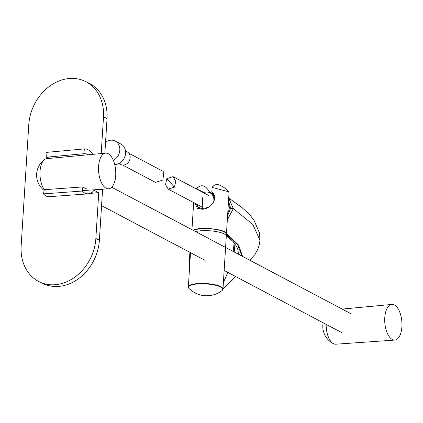 <?xml version="1.0" encoding="UTF-8"?>
<svg xmlns="http://www.w3.org/2000/svg" width="423" height="423" viewBox="0 0 423 423"><rect width="100%" height="100%" fill="white"/><g stroke="black" fill="none" stroke-linecap="round" stroke-linejoin="round"><path stroke-width="0.63" d="M105.554 142.223A11.083 9.317 117.9 0 1 115.289 141.081L121.057 144.132A11.083 9.317 117.9 0 1 123.659 146.337A11.083 9.317 117.9 0 1 124.314 157.89A11.083 9.317 117.9 0 1 114.749 164.647M115.289 141.081A11.083 9.317 117.9 0 1 117.89 143.286A11.083 9.317 117.9 0 1 113.359 160.37M392.258 339.5A17.882 8.534 -94.7 0 1 384.713 320.364A17.882 8.534 -94.7 0 1 391.841 304.433A17.882 8.534 -94.7 0 1 401.85 321.554A17.882 8.534 -94.7 0 1 394.754 340.076A17.882 8.534 -94.7 0 1 392.258 339.5M394.754 340.076L335.809 344.206A17.195 8.211 -94.7 0 1 333.551 343.725A17.195 8.211 -94.7 0 1 333.409 343.656A17.195 8.211 -94.7 0 1 326.154 324.367M108.23 153.713A17.882 8.534 -94.7 0 1 115.775 172.949A17.882 8.534 -94.7 0 1 108.552 188.79A17.882 8.534 -94.7 0 1 98.638 171.659A17.882 8.534 -94.7 0 1 105.639 153.147A17.882 8.534 -94.7 0 1 108.23 153.713M44.32 189.689A17.195 8.211 -94.7 0 1 39.958 173.15A17.195 8.211 -94.7 0 1 44.658 159.482A17.195 8.211 -94.7 0 1 46.81 158.641L105.639 153.147M223.413 282.141A46.192 17.079 -80.4 0 0 227.717 272.327M233.057 251.394A46.192 17.079 -80.4 0 0 234.136 242.776M189.61 266.934A39.989 14.784 99.6 0 1 189.969 252.378M101.203 153.56L103.508 116.891A43.971 35.812 -64.6 0 0 85.007 81.274A43.971 35.812 -64.6 0 0 28.801 124.341L21.15 245.969A43.971 35.812 -64.6 0 0 39.63 281.961L43.162 283.643A43.971 35.812 -64.6 0 0 99.389 240.201L102.551 189.948L101.192 189.303M87.989 189.144L85.446 188.669L82.961 186.924L82.062 191.059L84.293 192.793L86.133 193.602L87.979 193.877L90.184 193.48L92.235 192.296L94.08 190.371L98.744 192.587L95.857 238.519A43.971 35.812 -64.6 0 1 39.63 281.961M82.961 186.924L44.293 189.689L43.432 193.887L82.062 191.059M43.432 193.887A22.197 10.596 85.3 0 0 49.153 196.679L88.439 193.861M88.465 154.749L85.044 153.591L46.324 157.219L46.022 152.417L84.7 148.87C87.63 148.928 90.342 150.752 92.843 154.342M72.825 194.982L79.603 194.495M90.316 193.427L98.744 192.587M104.862 153.221L107.04 118.572A43.971 35.812 -64.6 0 0 88.539 82.956L85.007 81.274M85.044 153.591L84.7 148.87M49.391 158.403A17.38 8.296 85.3 0 0 46.324 157.219M196.219 188.875A17.343 4.442 3.6 0 1 196.933 188.589A21.436 10.237 -94.7 0 1 199.249 186.485A21.436 10.237 -94.7 0 1 209.734 192.476M218.924 184.877A21.436 10.237 85.3 0 0 212.119 187.347L228.61 191.793A23.128 23.128 0 0 0 218.924 184.877M193.152 230.297C199.254 226.189 227.796 229.398 226.437 234.041L229.028 192.856L228.61 191.793M194.823 203.183L197.361 208.29L202.014 209.253A11.104 9.338 -62.1 0 0 202.062 209.248C210.3 209.158 219.326 198.91 211.849 191.619L212.119 187.347M196.891 189.234L196.933 188.589M202.062 209.248L202.791 197.61M202.014 209.253L202.744 197.615M222.974 289.057L222.038 290.575A17.195 4.399 3.6 0 0 220.7 287.08A17.195 4.399 3.6 0 0 199.217 283.844A17.195 4.399 3.6 0 0 189.097 288.502L188.357 286.879A17.343 4.442 3.6 0 1 205.943 283.537A17.343 4.442 3.6 0 1 222.974 289.057L226.294 236.272A17.343 4.442 -176.4 0 0 224.174 233.94A17.343 4.442 -176.4 0 0 195.574 231.582M128.872 153.279L162.781 171.204L163.828 172.256L162.866 180.013L155.542 182.413L122.659 165.033M125.52 151.016L127.265 151.936A7.08 5.954 117.9 0 1 128.925 153.343A7.08 5.954 117.9 0 1 128.529 162.072A7.08 5.954 117.9 0 1 120.645 164.457L118.9 163.537M174.413 187.162L175.778 181.282L173.092 176.655L166.895 178.606L165.525 184.486L168.217 189.113L174.413 187.162L166.895 178.606M197.25 204.468A9.586 8.058 -62.1 0 0 199.212 208.396M213.689 202.099A9.586 8.058 -62.1 0 0 209.972 192.825A9.586 8.058 -62.1 0 0 203.468 192.708M214.382 196.568A9.586 8.058 -62.1 0 0 211.447 193.607L209.972 192.825M213.197 194.009A10.184 8.56 -62.1 0 0 211.384 192.936A10.184 8.56 -62.1 0 0 208.962 192.391M227.748 213.176A10.887 9.153 -62.1 0 0 228.383 203.082M227.585 215.809L230.625 208.201L228.515 201.015M228.7 198.07L233.327 208.608L227.325 219.955M241.533 255.873L241.734 255.455L237.7 244.869L226.4 234.279M238.049 250.125L238.255 252.748L237.71 253.853M241.734 255.455L240.174 255.159M239.762 254.937L238.255 252.748L237.726 248.898M226.39 233.633L238.63 245.054L242.559 256.417M230.625 208.201L233.327 208.608L252.822 224.423L259.971 240.206L259.399 244.309L257.781 249.385L254.794 254.699L249.67 260.177M233.115 251.426A45.769 16.92 -80.4 0 0 234.072 244.045A5.298 1.137 179.6 0 0 235.035 243.928M234.834 252.33L234.072 244.045A45.769 16.92 -80.4 0 0 234.189 242.839M101.578 189.488L102.281 189.229M202.03 209.004L197.102 206.244L196.558 204.098M213.123 193.3L213.985 195.6M198.244 190.054L198.556 189.737L203.981 192.507M99.389 240.201L95.857 238.519M107.04 118.572L103.508 116.891M225.845 235.156L226.437 234.041L225.808 235.119A17.153 4.389 -176.4 0 0 214.498 229.277A17.153 4.389 -176.4 0 0 193.438 230.45M102.128 189.441L101.779 189.261M342.17 309.076L391.841 304.433M323.151 322.781A19.273 19.273 0 0 0 333.551 343.725M82.157 190.636L108.552 188.79M44.658 159.482A19.273 19.273 0 0 0 44.14 190.44M203.109 295.524L204.446 295.825L209.491 295.64M199.249 186.485A23.128 23.128 0 0 0 195.992 188.758M191.957 229.668L193.66 202.564M225.195 233.866L225.152 234.538M190.509 252.663L188.357 286.879M189.097 288.502A25.02 25.02 0 0 0 222.038 290.575M208.967 195.616L173.092 176.65M202.754 207.376L202.199 207.08M202.152 207.053L168.217 189.113M211.384 192.936L213.134 193.649M225.94 235.061L233.242 241.734L236.848 246.805L238.054 250.157M228.706 198.022L241.713 207.407L246.26 211.373L250.511 215.741L253.969 220.198L259.505 233.052L259.971 240.206M222.979 289.004L235.706 276.557M101.594 189.493L102.334 189.224M213.694 195.14L214.577 197.15M208.766 206.974L207.259 207.656L202.099 208.634M202.051 208.634L199.381 207.841M351.397 313.951L111.677 187.23M341.578 332.52L224.148 270.445M205.134 260.394L101.568 205.647"/></g></svg>
